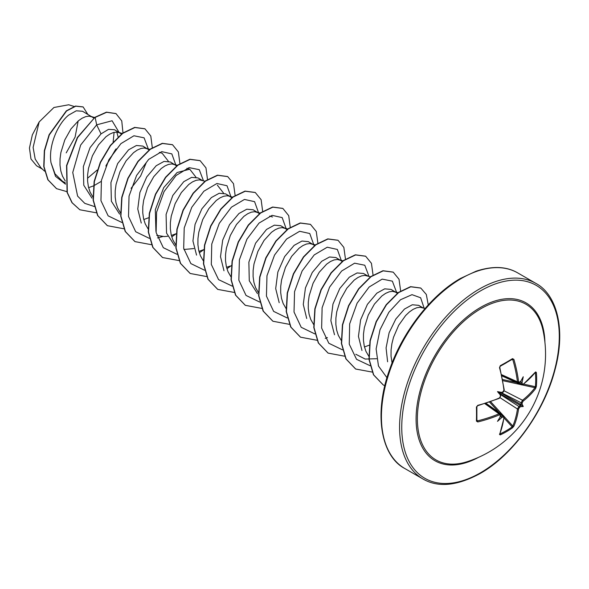 <?xml version="1.0" encoding="UTF-8"?>
<svg xmlns="http://www.w3.org/2000/svg" width="589" height="589" viewBox="0 0 589 589"><rect width="100%" height="100%" fill="white"/><g stroke="black" fill="none" stroke-linecap="round" stroke-linejoin="round"><path stroke-width="0.88" d="M501.799 375.524L518.04 382.828L517.451 381.805A111.917 66.285 -121.3 0 0 512.82 359.688L512.18 359.305A0.773 0.486 -121.8 0 0 512.349 359.261L512.349 359.261A0.773 0.486 -121.8 0 0 512.489 358.635L513.902 359.4A112.683 66.741 58.7 0 1 518.563 381.672L519.52 382.217A112.786 59.194 -4.2 0 0 520.691 381.385A82.85 14.003 -57.8 0 0 523.246 376.761A82.85 81.599 -47.6 0 1 522.068 382.18A112.786 70.547 55.5 0 1 522.222 383.785L523.098 384.286A0.773 0.508 52.2 0 1 522.951 384.691L535.165 372.351M523.098 384.286A112.683 63.332 -1.3 0 0 535.622 371.939L536.351 372.41A112.668 86.988 30.8 0 1 536.667 379.522A112.668 86.988 30.8 0 1 536.351 386.509A0.773 0.456 -174.8 0 1 535.394 386.708A111.903 86.392 -149.2 0 0 535.703 379.772A111.903 86.392 -149.2 0 0 535.394 372.712L535.224 372.682M467.21 461.673L467.21 461.673A89.903 51.906 -60 0 1 417.756 410.577A89.903 51.906 -60 0 1 480.948 308.673A89.903 51.906 -60 0 1 543.014 330.377L543.014 330.377A112.933 112.933 0 0 1 467.21 461.673M536.351 386.509L535.622 388.556A112.683 66.741 -178.7 0 1 523.098 401.175L522.222 402.78A112.786 70.547 55.5 0 1 522.068 404.223A82.85 36.304 -8.2 0 1 523.246 406.498A82.85 36.304 -111.8 0 1 520.691 406.609A112.786 70.547 -175.5 0 1 519.52 407.47L518.563 409.024A112.683 66.741 58.7 0 1 513.902 426.178L512.489 427.842A112.668 86.981 -150.8 0 1 506.599 431.604A112.668 86.981 -150.8 0 1 500.282 434.888L499.509 434.491A0.773 0.582 22.3 0 0 499.766 434.233L504.213 417.145L503.72 415.893M499.509 434.491A112.683 63.332 -118.7 0 0 503.934 417.468L503.065 416.968A0.773 0.398 -114.7 0 0 502.631 415.937L503.728 415.886L486.043 403.296M503.065 416.968A112.786 70.547 -175.5 0 1 501.6 417.63A82.85 81.599 -72.4 0 1 497.491 421.363A82.85 14.003 -62.2 0 0 500.223 416.835A112.786 59.194 -115.8 0 0 500.363 415.407L499.406 414.855A112.683 66.741 -178.7 0 1 477.789 421.952L476.42 421.106A112.668 29.951 -101.2 0 0 476.42 407.014L477.789 405.335A112.683 63.332 -1.3 0 0 499.406 397.965L500.363 396.404A112.786 59.194 -115.8 0 0 500.223 394.792A82.85 31.291 -109.7 0 1 497.491 391.626A82.85 31.298 -10.3 0 1 501.6 392.414A112.786 59.194 -4.2 0 0 503.065 391.722L503.934 390.117A112.683 63.332 -118.7 0 0 499.509 367.713L500.282 365.681A112.668 29.951 -18.8 0 0 506.599 362.161A112.668 29.951 -18.8 0 0 512.489 358.635M93.901 118.072L82.541 111.277L76.275 110.798L68.582 115.157C57.707 123.926 48.217 145.954 51.007 162.689L55.005 173.843L62.5 181.265L65.423 182.951M92.583 117.071L89.086 116.136L85.773 116.615L82.151 118.19L78.374 120.811L70.975 128.91L64.797 139.924L60.888 152.514L60.034 158.905L59.997 165.097L60.807 170.884L62.471 176.096L65.313 181.066M88.6 187.677L93.423 185.91M121.665 134.174L114.502 129.727L108.501 129.359L101.021 133.887L90.051 147.655L83.343 166.591L83.763 185.211L91.958 198.132M120.171 133.004L116.674 132.069L113.36 132.54L109.738 134.115L105.961 136.744L98.562 144.835L92.385 155.857L88.475 168.439L87.621 174.83L87.584 181.022L88.394 186.809L90.051 192.021L92.893 196.991M149.076 149.923L142.81 146.072L136.434 145.498L128.601 149.812L117.653 163.565L110.931 182.538L111.365 201.224L119.619 214.116M147.758 148.929L144.261 147.994L140.948 148.472L137.325 150.04L133.548 152.669L126.149 160.76L119.965 171.782L116.062 184.364L115.208 190.755L115.172 196.947L115.981 202.734L117.638 207.946L120.48 212.916M143.775 219.528L148.597 217.768M176.833 166.024L170.398 161.997L164.022 161.423L156.188 165.737L146.735 176.95L139.895 192.456L137.76 208.992L141.264 223.069M175.345 164.854L171.841 163.919L168.528 164.397L164.905 165.965L161.128 168.594L153.736 176.685L147.552 187.707L143.642 200.297L142.788 206.687L142.759 212.872L143.569 218.666L145.225 223.872L148.067 228.841M156.755 235.357L164.279 236.557L167.593 236.277M171.362 235.46L176.185 233.693M202.285 180.411L197.985 177.93L191.602 177.377L183.775 181.67L172.805 195.452L166.091 214.448L166.547 233.104L174.83 246.003M183.915 249.486L193.884 248.565M204.943 181.243L199.428 179.844L196.115 180.322L192.493 181.891L188.716 184.519L181.316 192.61L175.139 203.632L171.23 216.222L170.376 222.613L170.339 228.797L171.156 234.591L172.813 239.797L175.655 244.766M198.949 251.385L203.772 249.618M229.872 196.336L225.572 193.855L219.189 193.273L211.363 197.595L201.872 208.83L195.055 224.394L192.942 240.997L196.542 255.111M231.83 197.705L229.15 196.115L227.015 195.769L223.702 196.247L220.08 197.823L216.303 200.444L208.904 208.543L202.726 219.557L198.817 232.147L197.963 238.538L197.926 244.729L198.736 250.516L200.4 255.729L203.242 260.699M226.529 267.31L230.093 266.081M259.418 213.63L253.16 209.78L246.784 209.205L238.95 213.52L229.511 224.703L222.671 240.172L220.514 256.679L223.975 270.763M258.1 212.636L254.603 211.701L251.289 212.173L247.667 213.748L243.89 216.377L236.491 224.468L230.314 235.49L226.404 248.072L225.55 254.463L225.513 260.655L226.323 266.442L227.987 271.654L230.822 276.624M287.005 229.555L280.739 225.705L274.356 225.16L266.53 229.445L255.582 243.198L248.867 262.142L249.28 280.769L257.489 293.705M285.687 228.561L282.19 227.626L278.877 228.105L275.254 229.673L271.477 232.302L264.078 240.393L257.894 251.415L253.992 263.997L253.137 270.395L253.101 276.58L253.911 282.367L255.567 287.579L258.409 292.549M314.592 245.48L308.327 241.637L301.951 241.056L294.117 245.37L284.664 256.554L277.846 272.044L275.696 288.588L279.193 302.694M313.274 244.487L309.777 243.552L306.457 244.03L302.842 245.598L299.065 248.227L291.665 256.318L285.481 267.34L281.571 279.93L280.725 286.32L280.688 292.505L281.498 298.299L283.154 303.504L286.232 308.783M342.172 261.406L335.914 257.562L329.538 256.981L321.704 261.302L312.273 272.479L305.441 287.918L303.276 304.41L306.707 318.494M340.854 260.412L337.357 259.477L334.044 259.955L330.422 261.523L326.645 264.152L319.245 272.243L313.068 283.265L309.159 295.855L308.305 302.245L308.275 308.43L309.085 314.224L310.742 319.429L313.584 324.406M367.801 275.969L363.501 273.487L357.111 272.935L349.292 277.228L339.787 288.492L332.962 304.071L330.871 320.681L334.508 334.758M370.459 276.801L364.944 275.402L361.631 275.88L358.009 277.456L354.232 280.077L346.833 288.176L340.656 299.19L336.746 311.78L335.892 318.17L335.855 324.362L336.672 330.149L338.329 335.362L341.171 340.332M364.458 346.943L369.281 345.183M397.347 293.263L391.089 289.413L384.705 288.838L376.879 293.153L367.418 304.344L360.601 319.842L358.451 336.393L361.963 350.499M396.029 292.269L392.532 291.334L389.219 291.805L385.596 293.381L381.819 296.009L374.42 304.101L368.243 315.122L364.333 327.705L363.479 334.096L363.442 340.287L364.252 346.074L365.916 351.287L368.994 356.566M422.976 307.826L418.676 305.338L412.3 304.763L404.459 309.078L395.786 319.069L389.108 332.8L386.075 347.922L387.614 361.786M425.081 308.481L420.119 307.259L416.806 307.738L413.184 309.306L409.407 311.934L405.63 315.542L398.694 325.246L393.533 337.239L391.921 343.63L391.067 350.028L391.03 356.212L392.068 362.957M105.865 166.039L116.099 148.848M118.175 137.149L116.791 132.069M93.688 185.793L101.22 181.412M131.082 188.333L140.631 175.971L146.079 163.094M42.371 169.124L36.562 165.774L30.967 158.986L29.45 148.016L32.343 134.881L39.161 121.93L53.923 107.492L68.707 104.768L74.111 106.462M78.168 120.988L75.09 137.112L66.204 152.882M39.161 121.93L33.109 147.427L35.193 159.074L40.869 167.747L44.558 171.141M101.021 133.887L96.67 124.839L112.087 120.76L119.022 132.334M115.584 149.496L106.145 165.399M65.526 184.18L55.521 176.339L51.007 162.689M94.387 206.525L84.772 203.36L77.601 196.093L72.749 172.474L80.656 145.049L96.67 124.839L95.153 117.425L106.661 112.285L116.018 113.618L121.754 120.914L122.976 132.886M66.866 191.631L56.588 188.679L48.062 179.866L43.984 166.591L44.565 150.813L49.329 134.852L66.55 110.99L75.753 106.189L83.145 106.955L87.754 114.288M94.925 117.292L77.343 137.495L66.564 165.516L67.087 192.419L71.968 202.675L79.839 209.772L72.197 202.807L67.315 192.551L66.793 165.649L77.571 137.627L94.925 117.292L106.432 112.153L115.908 113.559M56.478 188.613L47.834 179.733L43.748 166.459L44.337 150.681L49.101 134.719L66.321 110.857L75.525 106.057L83.027 106.896M114.082 132.356L113.147 141.993M97.222 170.015L87.496 178.298M376.607 358.73L365.158 359.054L355.808 354.254M217.356 185.145L223.518 193.082M155.923 231.367L155.319 209.713L163.705 187.641L177.098 172.518L189.768 169.212L195.938 177.164M159.317 152.382L162.189 153.28L168.358 161.231M148.295 148.929L144.091 137.819L133.931 135.772L120.922 143.628L108.891 159.729L101.418 180.367L100.947 200.658L108.148 215.846L121.768 222.428M175.89 165.207L171.833 153.891L161.732 151.645L148.7 159.369L136.596 175.434L129.043 196.1L128.512 216.48L135.698 231.742L149.356 238.354M157.543 237.941L162.755 236.535M203.463 180.779L199.266 169.669L189.106 167.629L176.096 175.478L164.066 191.587L156.593 212.217L156.122 232.515L163.315 247.697L176.943 254.279M231.065 197.057L227.008 185.741L216.907 183.503L203.875 191.226L191.771 207.284L184.217 227.95L183.687 248.33L190.873 263.592L204.523 270.211M258.645 212.99L254.581 201.659L244.457 199.435L231.396 207.21L219.292 223.334L211.768 244.045L211.304 264.432L218.578 279.642L232.316 286.158M286.232 228.915L282.183 217.599L272.081 215.353L259.05 223.076L246.946 239.141L239.392 259.808L238.854 280.18L246.04 295.442L259.697 302.061M313.819 244.84L309.762 233.524L299.661 231.278L286.637 239.001L274.533 255.066L266.979 275.733L266.442 296.112L273.627 311.375L287.285 317.986M341.406 260.765L337.35 249.449L327.248 247.211L314.217 254.927L302.113 270.992L294.559 291.658L294.029 312.037L301.215 327.3L314.872 333.919M368.979 276.337L364.782 265.234L354.615 263.187L341.613 271.043L329.582 287.145L322.109 307.775L321.631 328.073L328.831 343.262L342.459 349.844M396.566 292.269L392.355 281.144L382.165 279.12L369.134 287.027L357.096 303.195L349.66 323.869L349.255 344.175L356.536 359.312L370.245 365.791M424.154 308.194L420.634 297.769L412.005 294.662L400.483 299.757L388.873 312.244L380.001 329.766L376.121 348.938L378.469 366.019L386.966 377.711M79.839 209.772L96.456 212.828M152.345 147.876L150.784 136L144.96 128.822L134.903 127.526L122.74 133.357L110.577 145.557L100.528 162.439L94.38 181.567L93.342 200.194L97.826 215.64L107.412 225.69L123.874 228.775M179.932 163.801L178.371 151.933L172.548 144.747L162.49 143.458L150.328 149.282L138.157 161.489L128.107 178.371L121.967 197.506L120.929 216.134L125.42 231.573L135.014 241.623L151.461 244.7M171.752 236.874L176.177 233.752M207.519 179.733L205.959 167.858L200.127 160.672L190.078 159.383L177.915 165.207L165.752 177.407L155.695 194.289L149.554 213.424L148.509 232.051L152.993 247.49L162.586 257.54L179.211 260.61M199.34 252.799L203.757 249.684M235.121 195.364L233.502 183.68L227.715 176.604L217.665 175.308L205.495 181.132L193.332 193.339L183.282 210.221L177.134 229.364L176.096 247.991L180.587 263.43L190.188 273.473L206.636 276.558M226.927 268.724L231.344 265.61M262.694 211.584L261.126 199.708L255.302 192.529L245.252 191.234L233.089 197.057L220.919 209.264L210.869 226.139L204.722 245.274L203.684 263.901L208.167 279.341L217.761 289.398L234.385 292.461M290.274 227.509L288.713 215.64L282.889 208.454L272.832 207.159L260.669 212.99L248.499 225.197L238.449 242.079L232.309 261.214L231.271 279.841L235.762 295.28L245.355 305.33L261.81 308.408M317.876 243.147L316.264 231.462L310.477 224.38L300.427 223.091L288.257 228.907L276.094 241.115L266.044 257.989L259.896 277.124L258.858 295.752L263.342 311.198L272.928 321.248L289.39 324.333M345.463 259.072L343.843 247.387L338.057 240.305L328.007 239.016L315.837 244.84L303.674 257.047L293.624 273.929L287.476 293.072L286.445 311.699L290.937 327.138L300.53 337.18L316.978 340.265M325.238 338.373L327.403 337.571M373.051 274.997L371.431 263.312L365.651 256.237L355.601 254.941L343.431 260.765L331.268 272.965L321.211 289.847L315.071 308.982L314.025 327.609L318.509 343.048L328.102 353.106L344.565 356.19M400.638 290.922L399.018 279.238L393.231 272.162L383.174 270.866L371.011 276.697L358.841 288.904L348.791 305.787L342.651 324.922L341.613 343.549L346.104 358.988L355.697 369.038L372.314 372.093M428.269 304.911L426.318 294.478L420.818 288.087L410.769 286.791L398.606 292.615L386.436 304.815L376.386 321.697L370.238 340.832L369.2 359.459L373.684 374.906L383.277 384.956L384.808 385.766M144.842 128.755L134.675 127.393L122.512 133.224L110.349 145.424L100.292 162.299L94.152 181.434L93.114 200.061L97.597 215.5L107.301 225.624M172.43 144.68L162.262 143.326L150.099 149.15L137.929 161.357L127.879 178.239L121.732 197.374L120.701 216.001L125.185 231.44L134.896 241.556M200.017 160.606L189.849 159.251L177.687 165.075L165.516 177.274L155.467 194.156L149.326 213.292L148.281 231.919L152.765 247.358L162.468 257.474M227.604 176.538L217.437 175.176L205.267 181L193.104 193.207L183.046 210.089L176.906 229.224L175.868 247.859L180.359 263.298L190.07 273.406M255.184 192.463L245.024 191.101L232.854 196.925L220.691 209.132L210.641 226.007L204.493 245.142L203.455 263.769L207.939 279.208L217.643 289.332M282.772 208.388L272.604 207.026L260.441 212.857L248.271 225.064L238.221 241.946L232.081 261.082L231.043 279.709L235.534 295.148L245.245 305.264M310.359 224.313L300.199 222.959L288.028 228.775L275.866 240.982L265.816 257.857L259.668 276.992L258.623 295.619L263.106 311.066L272.817 321.182M337.946 240.238L327.778 238.884L315.608 244.707L303.445 256.914L293.396 273.797L287.248 292.932L286.21 311.566L290.701 327.005L300.412 337.114M365.533 256.171L355.366 254.809L343.203 260.632L331.04 272.832L320.983 289.714L314.843 308.842L313.797 327.477L318.281 342.916L327.985 353.032M393.113 272.096L382.946 270.734L370.783 276.565L358.613 288.772L348.563 305.654L342.423 324.789L341.384 343.416L345.876 358.856L355.587 368.972M420.708 288.021L410.54 286.659L398.378 292.483L386.207 304.682L376.157 321.565L370.01 340.7L368.972 359.327L373.455 374.773L383.159 384.889M501.872 375.878L521.626 384.897L521.118 383.918A112.02 70.062 -124.5 0 0 520.941 382.173L520.264 381.444M501.033 392.87L500.061 393.113L500.341 394.07M500.061 416.438L501.033 416.659A112.02 70.062 4.5 0 0 502.631 415.937L500.613 414.501M518.563 409.024A0.773 0.501 -171.8 0 1 517.451 408.972L518.975 406.506A112.02 70.062 4.5 0 0 520.249 405.563L520.264 404.776L520.941 404.371A112.02 70.062 -124.5 0 0 521.118 402.788L522.495 400.24A111.917 66.285 1.3 0 0 534.937 387.702L535.394 386.708L523.658 384.131M513.902 359.4L512.18 359.305M476.913 419.861L477.789 421.952M512.489 427.842A0.773 0.456 -125.2 0 0 512.18 426.907L512.82 426.016A111.917 66.285 -121.3 0 0 517.451 408.972L500.083 397.744M477.495 420.87A111.917 66.285 1.3 0 0 498.964 413.817L500.142 413.817L485.704 403.406M518.865 382.894L521.118 383.918A0.773 0.398 -5.3 0 0 522.222 383.785M520.941 382.173L522.068 382.18M536.351 372.41A0.773 0.427 175 0 1 535.394 372.712M520.691 381.385L520.249 381.775M518.975 382.681A0.773 0.493 -124.9 0 0 519.52 382.217M535.622 388.556A0.773 0.574 -143.1 0 0 534.937 387.702L522.406 384.963M501.614 374.685L517.451 381.805A0.773 0.375 -7.1 0 0 518.563 381.672M523.098 401.175A0.773 0.501 -128.2 0 0 522.495 400.24L504.088 390.809M522.222 402.78A0.773 0.486 -174.2 0 1 521.118 402.788L501.556 392.775M522.068 404.223L520.941 404.371M500.061 366.306A0.773 0.398 -118.3 0 0 500.186 366.284L500.186 366.284A0.773 0.398 -118.3 0 0 500.282 365.681M499.612 367.308L499.509 367.713M520.249 405.563L520.691 406.609M519.52 407.47A0.773 0.486 -125.8 0 0 518.975 406.506L500.517 394.578M504.007 389.565A0.773 0.375 173.3 0 1 504.213 389.778A0.773 0.375 173.3 0 1 503.934 390.117M502.631 392.119A0.773 0.39 -115.6 0 0 502.918 392.156L502.918 392.156A0.773 0.39 -115.6 0 0 503.065 391.722M513.902 426.178A0.773 0.574 -156.9 0 1 512.82 426.016L504.177 416.541M500.282 434.888A0.773 0.427 -115 0 0 500.061 433.909A111.903 86.392 29.2 0 0 512.18 426.907L504.088 418.028M500.488 395.83A0.773 0.39 175.6 0 1 500.665 396.058A0.773 0.39 175.6 0 1 500.363 396.404M498.964 398.297A0.773 0.375 -113.3 0 0 499.258 398.37A0.773 0.375 -113.3 0 0 499.406 397.965M476.847 406.513A0.773 0.398 178.3 0 1 476.891 406.631L476.891 406.631A0.773 0.398 178.3 0 1 476.42 407.014M501.6 417.63L501.033 416.659M476.847 420.509A0.773 0.486 -178.2 0 1 476.891 420.679L476.891 420.679A0.773 0.486 -178.2 0 1 476.42 421.106M500.341 416.261L500.223 416.835M500.363 415.407A0.773 0.493 4.9 0 0 500.665 415.054L500.135 413.824M484.88 403.664L498.964 413.817A0.773 0.375 67.1 0 1 499.406 414.855M497.491 391.626L500.061 393.113M523.246 406.498L520.264 404.776M478.459 457.381A91.126 52.612 -60 0 1 416.092 417.837A91.126 52.612 -60 0 1 480.521 307.421A91.126 52.612 -60 0 1 544.921 342.268M480.521 472.776A111.387 64.311 -60 0 1 401.75 427.297A111.387 64.311 -60 0 1 480.521 290.878A111.387 64.311 -60 0 1 559.285 336.348A111.387 64.311 -60 0 1 480.521 472.776M404.812 468.52L422.961 478.997A112.933 65.202 -60 0 1 405.652 388.504A112.933 65.202 -60 0 1 479.431 288.993A112.933 65.202 -60 0 1 535.894 283.397L517.746 272.921A112.933 65.202 120 0 0 461.283 278.509A112.933 65.202 120 0 0 387.503 378.028A112.933 65.202 120 0 0 404.812 468.52C381.746 456.644 373.087 415.304 389.506 369.848C402.456 331.828 431.295 294.89 460.51 278.435L476.081 271.212C492.632 265.764 506.518 266.338 517.746 272.921M520.838 381.959L520.44 381.805M512.82 359.688L511.657 359.688M506.334 362.809A111.903 29.744 161.2 0 1 500.275 366.189M499.177 412.646L489.577 402.118M490.674 401.735L503.315 415.598M520.293 405.416L500.252 393.842M500.79 392.907L520.838 404.474M521.162 384.691L502.837 380.671M502.623 379.522L516.538 382.578M504.213 389.778L503.536 391.7C504.213 390.507 501.386 394.954 504.213 389.778L499.796 367.411L500.186 366.284L512.386 359.238M422.961 478.997C438.113 487.795 457.197 485.954 480.197 473.482C512.629 455.356 544.221 411.807 554.926 369.995C566.228 329.037 556.693 294.412 535.894 283.397M398.046 292.733L394.667 291.673M342.872 260.875L339.5 259.815M315.284 244.95L311.912 243.89M287.984 229.114L284.325 227.965M272.53 216.988L269.666 216.089M260.404 213.189L256.738 212.04M232.53 197.168L229.15 196.115M189.776 169.205L186.904 168.307M177.642 165.406L173.983 164.257M149.768 149.392L146.396 148.332M122.475 133.556L118.809 132.407M94.601 117.535L91.221 116.482M521.626 384.889L522.951 384.691M520.256 382.033L518.04 382.821M501.791 392.694L503.485 391.398M503.941 390.404L504.125 389.992M500.562 394.814L500.289 396.934M499.641 433.887L499.759 434.255M499.671 397.811L499.391 398.193M476.891 420.715L476.891 406.631L477.679 405.725L499.258 398.37L500.665 396.058M500.569 416.136L500.665 415.054"/></g></svg>

